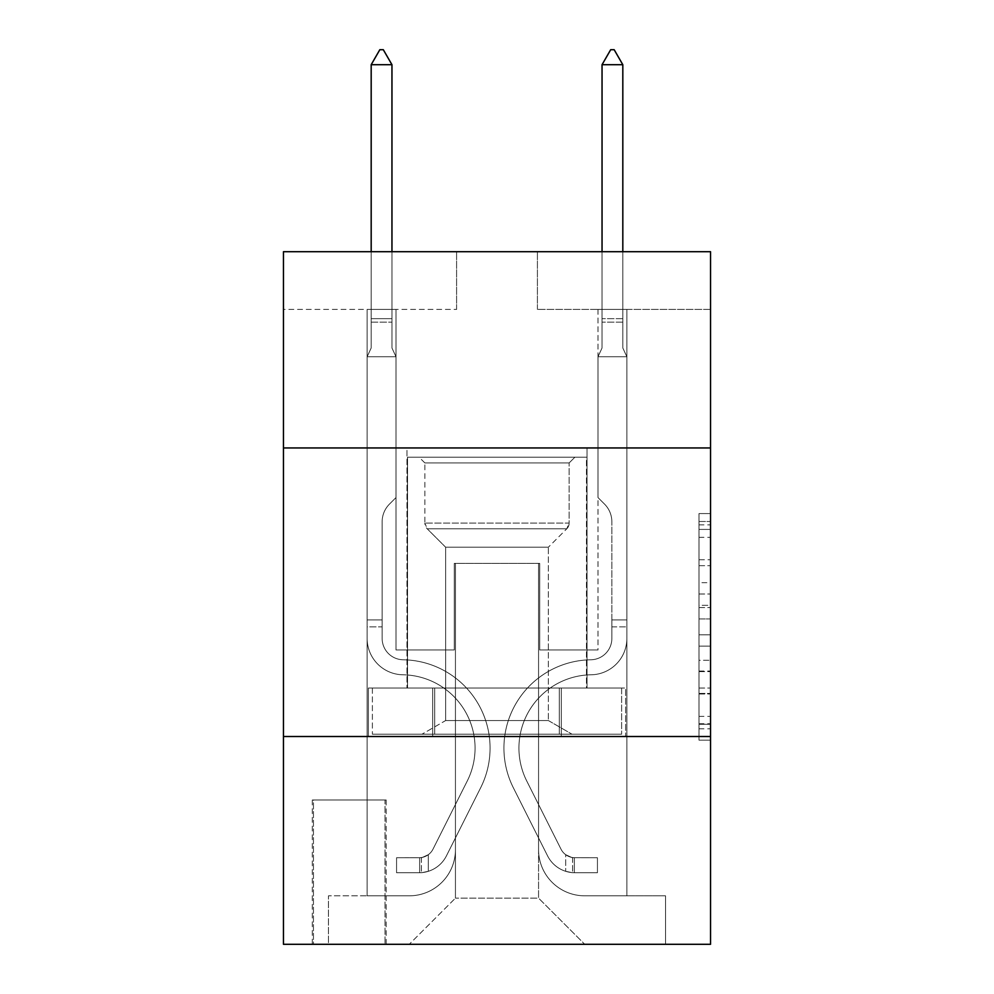 <?xml version="1.0" encoding="UTF-8"?>
<svg xmlns="http://www.w3.org/2000/svg" width="994" height="994" viewBox="0 0 994 994"><rect width="100%" height="100%" fill="white"/><g stroke="black" fill="none" stroke-linecap="round" stroke-linejoin="round"><path stroke-width="0.75" stroke-dasharray="4.97 3.73" d="M699.006 582.67L699.006 618.927L710.548 618.927L710.548 728.838L710.548 524.882L710.548 618.927L699.006 618.927L699.006 521.49L699.006 740.17L699.006 513.563L699.006 724.303L710.548 724.303L699.006 724.303L710.548 724.303L699.006 724.303L699.006 688.047L699.006 740.17L710.548 740.17L710.548 513.563L710.548 723.731L710.548 634.793L699.006 634.793L710.548 634.793L710.548 688.047L710.548 529.417L699.006 529.417L710.548 529.417L710.548 740.17L710.548 524.882L710.548 740.17L699.006 740.17L699.006 513.563L710.548 513.563L710.548 524.882L710.548 513.563L710.548 524.882L710.548 513.563L710.548 521.49L710.548 513.563L699.006 513.563L699.006 529.417L710.548 529.417L699.006 529.417L699.006 582.67L710.548 582.67M587.032 447.946L587.032 688.034L406.968 688.034L587.032 688.034L406.968 688.034L587.032 688.034L587.032 447.946L406.968 447.946L406.968 688.034L406.968 447.946L587.032 447.946M386.181 800.008L312.302 800.008L386.181 800.008L386.181 944.3L312.302 944.3L386.181 944.3M312.302 800.008L312.302 944.3M710.548 605.334L710.548 594.002L710.548 605.334L699.006 605.334L699.006 559.734L699.006 693.998L699.006 660.289L710.548 660.289L699.006 660.289L699.006 740.17L710.548 740.17L699.006 740.17L710.548 740.17L699.006 740.17L699.006 513.563L710.548 513.563L699.006 513.563L710.548 513.563L699.006 513.563L699.006 605.334L710.548 605.334M710.548 736.517L710.548 944.3L283.452 944.3L283.452 736.517L710.548 736.517L710.548 251.706L537.406 251.706L710.548 251.706L710.548 309.42L710.548 251.706L283.452 251.706L456.594 251.706L283.452 251.706L283.452 309.42L456.594 309.42L283.452 309.42L283.452 251.706L283.452 447.946L710.548 447.946L283.452 447.946L283.452 736.517L710.548 736.517L283.452 736.517M367.134 309.42L367.134 895.818L409.267 895.818A46.171 46.171 0 0 0 455.438 849.646L455.438 563.374L455.438 898.129L455.438 563.374L455.438 898.129L455.438 563.374L538.562 563.374L538.562 849.646A46.171 46.171 0 0 0 584.733 895.818L626.866 895.818L626.866 309.42L626.866 895.818L626.866 309.42L626.866 895.818L626.866 309.42L626.866 895.818L626.866 309.42L626.866 895.818L626.866 309.42L626.866 895.818L626.866 309.42L626.866 895.818L626.866 309.42L626.866 895.818L665.533 895.818L584.733 895.818L626.866 895.818L584.733 895.818L626.866 895.818L584.733 895.818L626.866 895.818L584.733 895.818L626.866 895.818L584.733 895.818L626.866 895.818L584.733 895.818L626.866 895.818L626.866 309.42L598.003 309.42L626.866 309.42L598.003 309.42L626.866 309.42L598.003 309.42L626.866 309.42L598.003 309.42L626.866 309.42L598.003 309.42L626.866 309.42L598.003 309.42L626.866 309.42L598.003 309.42L626.866 309.42L598.003 309.42L626.866 309.42L626.866 895.818L584.733 895.818A46.171 46.171 0 0 1 538.562 849.646A46.171 46.171 0 0 0 584.733 895.818A46.171 46.171 0 0 1 538.562 849.646A46.171 46.171 0 0 0 584.733 895.818A46.171 46.171 0 0 1 538.562 849.646A46.171 46.171 0 0 0 584.733 895.818A46.171 46.171 0 0 1 538.562 849.646A46.171 46.171 0 0 0 584.733 895.818A46.171 46.171 0 0 1 538.562 849.646A46.171 46.171 0 0 0 584.733 895.818A46.171 46.171 0 0 1 538.562 849.646A46.171 46.171 0 0 0 584.733 895.818A46.171 46.171 0 0 1 538.562 849.646L538.562 563.374L538.562 898.129L455.438 898.129L538.562 898.129L584.733 944.3L665.533 944.3L409.267 944.3L584.733 944.3L538.562 898.129L584.733 944.3L538.562 898.129L538.562 563.374L538.562 898.129L538.562 563.374L454.295 563.374L454.295 649.952L395.997 649.952L395.997 309.42L367.134 309.42L367.134 895.818L409.267 895.818A46.171 46.171 0 0 0 455.438 849.646L455.438 563.374L454.295 563.374L454.295 649.952L395.997 649.952L395.997 309.42L367.134 309.42L367.134 895.818L409.267 895.818L328.467 895.818L409.267 895.818L367.134 895.818L367.134 309.42L367.134 895.818L367.134 309.42L367.134 895.818L367.134 309.42L367.134 895.818L367.134 309.42L367.134 895.818L367.134 309.42L367.134 895.818L367.134 309.42L395.997 309.42L367.134 309.42L395.997 309.42L367.134 309.42L395.997 309.42L367.134 309.42L395.997 309.42L367.134 309.42L395.997 309.42L367.134 309.42L395.997 309.42L367.134 309.42L395.997 309.42L367.134 309.42L367.134 895.818L367.134 309.42M455.438 849.646L455.438 563.374L454.295 563.374L454.295 649.952L395.997 649.952L395.997 309.42L395.997 649.952L395.997 309.42L395.997 649.952L395.997 309.42L395.997 649.952L395.997 309.42L395.997 649.952L395.997 309.42L395.997 649.952L395.997 309.42L395.997 649.952L395.997 309.42L395.997 649.952L454.295 649.952L395.997 649.952L454.295 649.952L395.997 649.952L454.295 649.952L395.997 649.952L454.295 649.952L395.997 649.952L454.295 649.952L395.997 649.952L454.295 649.952L395.997 649.952L454.295 649.952L454.295 563.374L454.295 649.952L454.295 563.374L454.295 649.952L454.295 563.374L454.295 649.952L454.295 563.374L454.295 649.952L454.295 563.374L454.295 649.952L454.295 563.374L454.295 649.952L454.295 563.374L455.438 563.374L454.295 563.374L455.438 563.374L454.295 563.374L455.438 563.374L454.295 563.374L455.438 563.374L454.295 563.374L455.438 563.374L454.295 563.374L455.438 563.374L454.295 563.374L455.438 563.374L455.438 849.646A46.171 46.171 0 0 1 409.267 895.818A46.171 46.171 0 0 0 455.438 849.646A46.171 46.171 0 0 1 409.267 895.818A46.171 46.171 0 0 0 455.438 849.646A46.171 46.171 0 0 1 409.267 895.818A46.171 46.171 0 0 0 455.438 849.646A46.171 46.171 0 0 1 409.267 895.818A46.171 46.171 0 0 0 455.438 849.646A46.171 46.171 0 0 1 409.267 895.818A46.171 46.171 0 0 0 455.438 849.646A46.171 46.171 0 0 1 409.267 895.818A46.171 46.171 0 0 0 455.438 849.646M710.548 309.42L537.406 309.42L710.548 309.42M313.458 944.3L385.026 944.3L313.458 944.3L313.458 800.008L385.026 800.008L385.026 944.3L385.026 800.008L313.458 800.008L313.458 944.3M328.467 944.3L409.267 944.3L455.438 898.129L409.267 944.3L455.438 898.129L409.267 944.3L328.467 944.3L328.467 895.818L328.467 944.3M539.705 563.374L538.562 563.374L539.705 563.374L538.562 563.374L539.705 563.374L538.562 563.374L539.705 563.374L538.562 563.374L539.705 563.374L538.562 563.374L539.705 563.374L538.562 563.374L539.705 563.374L538.562 563.374L539.705 563.374L538.562 563.374L539.705 563.374L539.705 649.952L539.705 563.374M537.406 309.42L537.406 251.706L537.406 309.42M456.594 309.42L456.594 251.706L456.594 309.42M665.533 895.818L665.533 944.3L665.533 895.818M598.003 309.42L598.003 649.952L539.705 649.952L598.003 649.952L539.705 649.952L598.003 649.952L539.705 649.952L598.003 649.952L539.705 649.952L598.003 649.952L539.705 649.952L598.003 649.952L539.705 649.952L598.003 649.952L539.705 649.952L598.003 649.952L539.705 649.952L598.003 649.952L598.003 309.42M625.624 736.517L368.376 736.517L625.624 736.517L625.624 688.034L368.376 688.034L561.312 688.034L561.312 736.517L561.312 688.034L432.688 688.034L432.688 736.517L432.688 688.034L368.376 688.034L368.376 736.517L368.376 688.034L625.624 688.034L625.624 736.517M710.548 447.946L283.452 447.946M432.688 688.034L432.688 736.517L432.688 688.034M561.312 688.034L561.312 736.517L561.312 688.034M699.006 618.927L710.548 618.927L699.006 618.927M699.006 521.49L699.006 513.563L699.006 521.49L710.548 521.49L699.006 521.49M699.006 693.427L699.006 646.125L699.006 693.427L710.548 693.427L699.006 693.427M699.006 646.125L699.006 634.793L710.548 634.793L699.006 634.793L699.006 646.125L710.548 646.125L699.006 646.125M699.006 559.734L699.006 529.417L699.006 559.734L710.548 559.734L699.006 559.734M699.006 513.563L710.548 513.563L699.006 513.563L699.006 524.882L699.006 513.563L710.548 513.563M699.006 740.17L710.548 740.17L699.006 740.17L699.006 728.838L699.006 740.17M367.134 626.866L367.134 356.747L395.997 356.747L395.997 497.572L389.486 504.082A25.086 25.086 0 0 0 382.143 521.813A25.086 25.086 0 0 1 389.486 504.082L395.997 497.572L395.997 356.747L391.959 347.975L391.959 322.155L391.959 347.975L395.997 356.747L395.997 497.572L389.486 504.082A25.086 25.086 0 0 0 382.143 521.813A25.086 25.086 0 0 1 389.486 504.082L395.997 497.572L395.997 356.747L391.959 347.975L391.959 318.652L391.959 347.975L395.997 356.747L395.997 497.572L389.486 504.082A25.086 25.086 0 0 0 382.143 521.813A25.086 25.086 0 0 1 389.486 504.082L395.997 497.572L395.997 356.747L391.959 347.975L391.959 64.709L391.959 347.975L395.997 356.747L395.997 497.572L389.486 504.082A25.086 25.086 0 0 0 382.143 521.813A25.086 25.086 0 0 1 389.486 504.082L395.997 497.572L395.997 356.747L391.959 347.975L391.959 64.709L371.184 64.709L371.184 347.975L367.134 356.747L395.997 356.747L395.997 497.572L389.486 504.082A25.086 25.086 0 0 0 382.143 521.813A25.086 25.086 0 0 1 389.486 504.082L395.997 497.572L395.997 356.747L391.959 347.975L395.997 356.747L395.997 497.572L389.486 504.082A25.086 25.086 0 0 0 382.143 521.813A25.086 25.086 0 0 1 389.486 504.082L395.997 497.572L395.997 356.747L391.959 347.975L391.959 322.155L391.959 347.975L395.997 356.747L395.997 497.572L389.486 504.082A25.086 25.086 0 0 0 382.143 521.813A25.086 25.086 0 0 1 389.486 504.082L395.997 497.572L395.997 356.747L391.959 347.975L391.959 318.652L391.959 347.975L395.997 356.747L395.997 497.572L389.486 504.082A25.086 25.086 0 0 0 382.143 521.813A25.086 25.086 0 0 1 389.486 504.082L395.997 497.572L395.997 356.747L391.959 347.975L391.959 64.709L383.299 49.7L379.832 49.7L383.299 49.7L379.832 49.7L371.184 64.709L391.959 64.709L383.299 49.7L379.832 49.7L371.184 64.709L371.184 318.652L371.184 64.709L391.959 64.709L391.959 347.975L395.997 356.747L367.134 356.747L371.184 347.975L371.184 318.652L371.184 347.975L367.134 356.747L395.997 356.747L367.134 356.747L371.184 347.975L371.184 64.709L371.184 347.975L367.134 356.747L395.997 356.747L367.134 356.747L371.184 347.975L371.184 64.709L391.959 64.709L371.184 64.709L371.184 347.975L367.134 356.747L395.997 356.747L367.134 356.747L371.184 347.975L371.184 64.709L391.959 64.709L383.299 49.7L379.832 49.7L383.299 49.7L379.832 49.7L371.184 64.709L371.184 347.975L367.134 356.747L395.997 356.747L367.134 356.747L371.184 347.975L371.184 64.709L391.959 64.709L383.299 49.7L379.832 49.7L371.184 64.709L371.184 347.975L367.134 356.747L395.997 356.747L367.134 356.747L371.184 347.975L371.184 64.709L391.959 64.709L391.959 318.652L391.959 64.709L371.184 64.709L371.184 347.975L367.134 356.747L395.997 356.747L367.134 356.747L371.184 347.975L371.184 64.709L391.959 64.709L383.299 49.7L379.832 49.7L383.299 49.7L379.832 49.7L371.184 64.709L391.959 64.709L383.299 49.7L379.832 49.7L371.184 64.709L391.959 64.709L391.959 322.155L391.959 64.709L383.299 49.7L391.959 64.709L391.959 347.975L391.959 64.709L371.184 64.709L379.832 49.7L371.184 64.709L379.832 49.7L383.299 49.7L391.959 64.709L383.299 49.7L379.832 49.7L371.184 64.709L391.959 64.709L391.959 347.975L395.997 356.747L367.134 356.747L371.184 347.975L367.134 356.747L367.134 638.434A36.356 36.356 0 0 0 402.93 674.789A36.356 36.356 0 0 1 367.134 638.434L367.134 356.747L367.134 638.434A36.356 36.356 0 0 0 402.93 674.789A36.356 36.356 0 0 1 367.134 638.434L367.134 356.747L367.134 638.434A36.356 36.356 0 0 0 402.93 674.789A36.356 36.356 0 0 1 367.134 638.434L367.134 356.747L367.134 638.434A36.356 36.356 0 0 0 402.93 674.789A73.295 73.295 0 0 1 467.255 780.998A73.295 73.295 0 0 0 402.93 674.789A36.356 36.356 0 0 1 367.134 638.434L367.134 356.747L367.134 638.434A36.356 36.356 0 0 0 402.93 674.789A36.356 36.356 0 0 1 367.134 638.434L367.134 356.747L367.134 638.434A36.356 36.356 0 0 0 402.93 674.789A36.356 36.356 0 0 1 367.134 638.434L367.134 356.747L367.134 638.434A36.356 36.356 0 0 0 402.93 674.789A73.295 73.295 0 0 1 467.255 780.998A73.295 73.295 0 0 0 402.93 674.789A36.356 36.356 0 0 1 367.134 638.434L367.134 356.747L367.134 638.434L367.134 626.866L382.143 626.866L382.143 619.933L367.134 619.933L382.143 619.933L382.143 638.434L382.143 521.813L382.143 638.434A21.359 21.359 0 0 0 403.166 659.78A21.359 21.359 0 0 1 382.143 638.434L382.143 521.813L382.143 638.434L382.143 619.933L367.134 619.933L382.143 619.933L382.143 638.434A21.359 21.359 0 0 0 403.166 659.78A21.359 21.359 0 0 1 382.143 638.434L382.143 521.813L382.143 638.434A21.359 21.359 0 0 0 403.166 659.78A21.359 21.359 0 0 1 382.143 638.434L382.143 521.813L382.143 638.434L382.143 619.933L367.134 619.933L382.143 619.933L382.143 638.434A21.359 21.359 0 0 0 403.166 659.78A88.304 88.304 0 0 1 480.661 787.745A88.304 88.304 0 0 0 403.166 659.78A21.359 21.359 0 0 1 382.143 638.434L382.143 521.813L382.143 638.434A21.359 21.359 0 0 0 403.166 659.78A21.359 21.359 0 0 1 382.143 638.434L382.143 521.813L382.143 638.434L382.143 619.933L367.134 619.933L382.143 619.933L382.143 638.434A21.359 21.359 0 0 0 403.166 659.78A21.359 21.359 0 0 1 382.143 638.434L382.143 521.813L382.143 638.434A21.359 21.359 0 0 0 403.166 659.78A88.304 88.304 0 0 1 480.661 787.745A88.304 88.304 0 0 0 403.166 659.78A21.359 21.359 0 0 1 382.143 638.434L382.143 521.813L382.143 638.434L382.143 626.866L367.134 626.866M419.654 872.732A30.59 30.59 0 0 0 446.418 855.884L480.661 787.745A88.304 88.304 0 0 0 403.166 659.78A21.359 21.359 0 0 1 382.143 638.434A21.359 21.359 0 0 0 403.166 659.78A21.359 21.359 0 0 1 382.143 638.434A21.359 21.359 0 0 0 403.166 659.78A88.304 88.304 0 0 1 480.661 787.745L446.418 855.884L480.661 787.745A88.304 88.304 0 0 0 403.166 659.78A21.359 21.359 0 0 1 382.143 638.434A21.359 21.359 0 0 0 403.166 659.78A88.304 88.304 0 0 1 480.661 787.745A88.304 88.304 0 0 0 403.166 659.78A21.359 21.359 0 0 1 382.143 638.434A21.359 21.359 0 0 0 403.166 659.78A21.359 21.359 0 0 1 382.143 638.434A21.359 21.359 0 0 0 403.166 659.78A88.304 88.304 0 0 1 480.661 787.745A88.304 88.304 0 0 0 403.166 659.78A21.359 21.359 0 0 1 382.143 638.434A21.359 21.359 0 0 0 403.166 659.78A88.304 88.304 0 0 1 480.661 787.745L446.418 855.884L480.661 787.745A88.304 88.304 0 0 0 403.166 659.78A21.359 21.359 0 0 1 382.143 638.434A21.359 21.359 0 0 0 403.166 659.78A21.359 21.359 0 0 1 382.143 638.434A21.359 21.359 0 0 0 403.166 659.78A88.304 88.304 0 0 1 480.661 787.745A88.304 88.304 0 0 0 403.166 659.78A21.359 21.359 0 0 1 382.143 638.434A21.359 21.359 0 0 0 403.166 659.78A88.304 88.304 0 0 1 480.661 787.745A88.304 88.304 0 0 0 403.166 659.78A88.304 88.304 0 0 1 480.661 787.745L446.418 855.884A30.59 30.59 0 0 1 428.315 871.303A30.59 30.59 0 0 0 446.418 855.884L480.661 787.745A88.304 88.304 0 0 0 403.166 659.78A88.304 88.304 0 0 1 480.661 787.745L446.418 855.884L480.661 787.745A88.304 88.304 0 0 0 403.166 659.78A88.304 88.304 0 0 1 480.661 787.745A88.304 88.304 0 0 0 403.166 659.78A88.304 88.304 0 0 1 480.661 787.745L446.418 855.884L480.661 787.745A88.304 88.304 0 0 0 403.166 659.78A88.304 88.304 0 0 1 480.661 787.745L446.418 855.884A30.59 30.59 0 0 1 428.315 871.303C419.418 873.192 419.418 873.192 428.315 871.303C419.418 873.192 419.418 873.192 428.315 871.303A30.59 30.59 0 0 0 446.418 855.884L480.661 787.745A88.304 88.304 0 0 0 403.166 659.78A88.304 88.304 0 0 1 480.661 787.745A88.304 88.304 0 0 0 403.166 659.78A88.304 88.304 0 0 1 480.661 787.745L446.418 855.884L480.661 787.745A88.304 88.304 0 0 0 403.166 659.78A88.304 88.304 0 0 1 480.661 787.745L446.418 855.884A30.59 30.59 0 0 1 428.315 871.303C419.418 873.192 419.418 873.192 428.315 871.303C419.418 873.192 419.418 873.192 428.315 871.303A30.59 30.59 0 0 0 446.418 855.884L480.661 787.745L446.418 855.884A30.59 30.59 0 0 1 428.315 871.303C419.418 873.192 419.418 873.192 428.315 871.303C419.418 873.192 419.418 873.192 428.315 871.303A30.59 30.59 0 0 0 446.418 855.884L480.661 787.745L446.418 855.884A30.59 30.59 0 0 1 428.315 871.303C419.418 873.192 419.418 873.192 428.315 871.303C419.418 873.192 419.418 873.192 428.315 871.303A30.59 30.59 0 0 0 446.418 855.884L480.661 787.745L446.418 855.884A30.59 30.59 0 0 1 428.315 871.303C419.418 873.192 419.418 873.192 428.315 871.303C419.418 873.192 419.418 873.192 428.315 871.303A30.59 30.59 0 0 0 446.418 855.884L480.661 787.745L446.418 855.884A30.59 30.59 0 0 1 428.315 871.303C419.418 873.192 419.418 873.192 428.315 871.303C419.418 873.192 419.418 873.192 428.315 871.303A30.59 30.59 0 0 0 446.418 855.884L480.661 787.745L446.418 855.884A30.59 30.59 0 0 1 428.315 871.303C419.418 873.192 419.418 873.192 428.315 871.303C419.418 873.192 419.418 873.192 428.315 871.303A30.59 30.59 0 0 0 446.418 855.884A30.59 30.59 0 0 1 419.654 872.732L419.654 857.71A15.581 15.581 0 0 0 433.011 849.137L467.255 780.998A73.295 73.295 0 0 0 402.93 674.789A36.356 36.356 0 0 1 367.134 638.434A36.356 36.356 0 0 0 402.93 674.789A36.356 36.356 0 0 1 367.134 638.434A36.356 36.356 0 0 0 402.93 674.789A73.295 73.295 0 0 1 467.255 780.998L433.011 849.137L467.255 780.998A73.295 73.295 0 0 0 402.93 674.789A36.356 36.356 0 0 1 367.134 638.434A36.356 36.356 0 0 0 402.93 674.789A73.295 73.295 0 0 1 467.255 780.998A73.295 73.295 0 0 0 402.93 674.789A36.356 36.356 0 0 1 367.134 638.434A36.356 36.356 0 0 0 402.93 674.789A36.356 36.356 0 0 1 367.134 638.434A36.356 36.356 0 0 0 402.93 674.789A73.295 73.295 0 0 1 467.255 780.998A73.295 73.295 0 0 0 402.93 674.789A36.356 36.356 0 0 1 367.134 638.434A36.356 36.356 0 0 0 402.93 674.789A73.295 73.295 0 0 1 467.255 780.998L433.011 849.137L467.255 780.998A73.295 73.295 0 0 0 402.93 674.789A36.356 36.356 0 0 1 367.134 638.434A36.356 36.356 0 0 0 402.93 674.789A36.356 36.356 0 0 1 367.134 638.434A36.356 36.356 0 0 0 402.93 674.789A73.295 73.295 0 0 1 467.255 780.998A73.295 73.295 0 0 0 402.93 674.789A36.356 36.356 0 0 1 367.134 638.434A36.356 36.356 0 0 0 402.93 674.789A73.295 73.295 0 0 1 467.255 780.998A73.295 73.295 0 0 0 402.93 674.789A73.295 73.295 0 0 1 467.255 780.998L433.011 849.137A15.581 15.581 0 0 1 428.315 854.691C419.58 858.717 419.58 858.717 428.315 854.691C419.58 858.717 419.58 858.717 428.315 854.691A15.581 15.581 0 0 0 433.011 849.137L467.255 780.998A73.295 73.295 0 0 0 402.93 674.789A73.295 73.295 0 0 1 467.255 780.998L433.011 849.137L467.255 780.998A73.295 73.295 0 0 0 402.93 674.789A73.295 73.295 0 0 1 467.255 780.998A73.295 73.295 0 0 0 402.93 674.789A73.295 73.295 0 0 1 467.255 780.998L433.011 849.137L467.255 780.998A73.295 73.295 0 0 0 402.93 674.789A73.295 73.295 0 0 1 467.255 780.998L433.011 849.137A15.581 15.581 0 0 1 428.315 854.691C419.58 858.717 419.58 858.717 428.315 854.691C419.58 858.717 419.58 858.717 428.315 854.691A15.581 15.581 0 0 0 433.011 849.137L467.255 780.998A73.295 73.295 0 0 0 402.93 674.789A73.295 73.295 0 0 1 467.255 780.998A73.295 73.295 0 0 0 402.93 674.789A73.295 73.295 0 0 1 467.255 780.998L433.011 849.137L467.255 780.998A73.295 73.295 0 0 0 402.93 674.789A73.295 73.295 0 0 1 467.255 780.998L433.011 849.137A15.581 15.581 0 0 1 428.315 854.691C419.58 858.717 419.58 858.717 428.315 854.691C419.58 858.717 419.58 858.717 428.315 854.691A15.581 15.581 0 0 0 433.011 849.137L467.255 780.998L433.011 849.137A15.581 15.581 0 0 1 428.315 854.691C419.58 858.717 419.58 858.717 428.315 854.691C419.58 858.717 419.58 858.717 428.315 854.691A15.581 15.581 0 0 0 433.011 849.137L467.255 780.998L433.011 849.137A15.581 15.581 0 0 1 428.315 854.691C419.58 858.717 419.58 858.717 428.315 854.691C419.58 858.717 419.58 858.717 428.315 854.691A15.581 15.581 0 0 0 433.011 849.137L467.255 780.998L433.011 849.137A15.581 15.581 0 0 1 428.315 854.691C419.58 858.717 419.58 858.717 428.315 854.691C419.58 858.717 419.58 858.717 428.315 854.691A15.581 15.581 0 0 0 433.011 849.137L467.255 780.998L433.011 849.137A15.581 15.581 0 0 1 428.315 854.691C419.58 858.717 419.58 858.717 428.315 854.691C419.58 858.717 419.58 858.717 428.315 854.691A15.581 15.581 0 0 0 433.011 849.137L467.255 780.998L433.011 849.137A15.581 15.581 0 0 1 428.315 854.691C419.58 858.717 419.58 858.717 428.315 854.691C419.58 858.717 419.58 858.717 428.315 854.691A15.581 15.581 0 0 0 433.011 849.137A15.581 15.581 0 0 1 419.654 857.71L419.654 872.732L396.569 872.732L419.654 872.732A30.59 30.59 0 0 0 446.418 855.884A30.59 30.59 0 0 1 419.654 872.732L419.654 857.71L396.569 857.723L419.654 857.71A15.581 15.581 0 0 0 433.011 849.137A15.581 15.581 0 0 1 419.654 857.71L419.654 872.732L396.569 872.732L396.569 857.723L396.569 872.732L419.654 872.732A30.59 30.59 0 0 0 446.418 855.884A30.59 30.59 0 0 1 419.654 872.732L419.654 857.71L396.569 857.723L419.654 857.71A15.581 15.581 0 0 0 433.011 849.137A15.581 15.581 0 0 1 419.654 857.71L419.654 872.732L396.569 872.732L396.569 857.723L396.569 872.732L419.654 872.732A30.59 30.59 0 0 0 446.418 855.884A30.59 30.59 0 0 1 419.654 872.732L419.654 857.71L396.569 857.723L419.654 857.71A15.581 15.581 0 0 0 433.011 849.137A15.581 15.581 0 0 1 419.654 857.71L419.654 872.732L396.569 872.732L396.569 857.723L396.569 872.732L419.654 872.732A30.59 30.59 0 0 0 446.418 855.884A30.59 30.59 0 0 1 419.654 872.732L419.654 857.71L396.569 857.723L419.654 857.71A15.581 15.581 0 0 0 433.011 849.137A15.581 15.581 0 0 1 419.654 857.71L419.654 872.732L396.569 872.732L396.569 857.723L396.569 872.732L419.654 872.732A30.59 30.59 0 0 0 446.418 855.884A30.59 30.59 0 0 1 419.654 872.732L419.654 857.71L396.569 857.723L419.654 857.71A15.581 15.581 0 0 0 433.011 849.137A15.581 15.581 0 0 1 419.654 857.71L419.654 872.732L396.569 872.732L396.569 857.723L396.569 872.732L419.654 872.732A30.59 30.59 0 0 0 446.418 855.884A30.59 30.59 0 0 1 419.654 872.732L419.654 857.71L396.569 857.723L419.654 857.71A15.581 15.581 0 0 0 433.011 849.137A15.581 15.581 0 0 1 419.654 857.71L419.654 872.732L396.569 872.732L396.569 857.723L396.569 872.732L419.654 872.732A30.59 30.59 0 0 0 446.418 855.884A30.59 30.59 0 0 1 419.654 872.732L419.654 857.71L396.569 857.723L419.654 857.71A15.581 15.581 0 0 0 433.011 849.137A15.581 15.581 0 0 1 419.654 857.71L419.654 872.732L396.569 872.732L396.569 857.723L396.569 872.732L419.654 872.732M622.816 251.706L622.816 347.975L626.866 356.747L626.866 638.434A36.356 36.356 0 0 1 591.07 674.789A36.356 36.356 0 0 0 626.866 638.434A36.356 36.356 0 0 1 591.07 674.789A36.356 36.356 0 0 0 626.866 638.434L626.866 619.933L611.857 619.933L626.866 619.933L626.866 638.434A36.356 36.356 0 0 1 591.07 674.789A36.356 36.356 0 0 0 626.866 638.434L626.866 619.933L626.866 638.434A36.356 36.356 0 0 1 591.07 674.789A36.356 36.356 0 0 0 626.866 638.434A36.356 36.356 0 0 1 591.07 674.789A36.356 36.356 0 0 0 626.866 638.434L626.866 619.933L611.857 619.933L626.866 619.933L626.866 638.434A36.356 36.356 0 0 1 591.07 674.789A36.356 36.356 0 0 0 626.866 638.434L626.866 619.933L626.866 638.434A36.356 36.356 0 0 1 591.07 674.789A36.356 36.356 0 0 0 626.866 638.434A36.356 36.356 0 0 1 591.07 674.789A36.356 36.356 0 0 0 626.866 638.434L626.866 619.933L611.857 619.933L611.857 638.434A21.359 21.359 0 0 1 590.834 659.78A21.359 21.359 0 0 0 611.857 638.434L611.857 619.933L611.857 638.434A21.359 21.359 0 0 1 590.834 659.78A21.359 21.359 0 0 0 611.857 638.434A21.359 21.359 0 0 1 590.834 659.78A21.359 21.359 0 0 0 611.857 638.434L611.857 619.933L611.857 638.434A21.359 21.359 0 0 1 590.834 659.78A21.359 21.359 0 0 0 611.857 638.434L611.857 619.933L611.857 638.434A21.359 21.359 0 0 1 590.834 659.78A21.359 21.359 0 0 0 611.857 638.434A21.359 21.359 0 0 1 590.834 659.78A21.359 21.359 0 0 0 611.857 638.434L611.857 619.933L611.857 638.434A21.359 21.359 0 0 1 590.834 659.78A88.304 88.304 0 0 0 513.339 787.745A88.304 88.304 0 0 1 590.834 659.78A88.304 88.304 0 0 0 513.339 787.745A88.304 88.304 0 0 1 590.834 659.78A21.359 21.359 0 0 0 611.857 638.434A21.359 21.359 0 0 1 590.834 659.78A88.304 88.304 0 0 0 513.339 787.745A88.304 88.304 0 0 1 590.834 659.78A21.359 21.359 0 0 0 611.857 638.434A21.359 21.359 0 0 1 590.834 659.78A88.304 88.304 0 0 0 513.339 787.745A88.304 88.304 0 0 1 590.834 659.78A88.304 88.304 0 0 0 513.339 787.745A88.304 88.304 0 0 1 590.834 659.78A21.359 21.359 0 0 0 611.857 638.434L611.857 619.933L611.857 638.434A21.359 21.359 0 0 1 590.834 659.78A88.304 88.304 0 0 0 513.339 787.745A88.304 88.304 0 0 1 590.834 659.78A21.359 21.359 0 0 0 611.857 638.434A21.359 21.359 0 0 1 590.834 659.78A88.304 88.304 0 0 0 513.339 787.745A88.304 88.304 0 0 1 590.834 659.78A88.304 88.304 0 0 0 513.339 787.745A88.304 88.304 0 0 1 590.834 659.78A21.359 21.359 0 0 0 611.857 638.434A21.359 21.359 0 0 1 590.834 659.78A88.304 88.304 0 0 0 513.339 787.745L547.582 855.884L513.339 787.745A88.304 88.304 0 0 1 590.834 659.78A88.304 88.304 0 0 0 513.339 787.745L547.582 855.884L513.339 787.745A88.304 88.304 0 0 1 590.834 659.78A88.304 88.304 0 0 0 513.339 787.745L547.582 855.884L513.339 787.745A88.304 88.304 0 0 1 590.834 659.78A21.359 21.359 0 0 0 611.857 638.434L611.857 619.933L611.857 638.434A21.359 21.359 0 0 1 590.834 659.78A88.304 88.304 0 0 0 513.339 787.745L547.582 855.884L513.339 787.745A88.304 88.304 0 0 1 590.834 659.78A88.304 88.304 0 0 0 513.339 787.745L547.582 855.884A30.59 30.59 0 0 0 565.685 871.303C574.582 873.192 574.582 873.192 565.685 871.303C574.582 873.192 574.582 873.192 565.685 871.303A30.59 30.59 0 0 1 547.582 855.884L513.339 787.745A88.304 88.304 0 0 1 590.834 659.78A88.304 88.304 0 0 0 513.339 787.745L547.582 855.884A30.59 30.59 0 0 0 574.346 872.732A30.59 30.59 0 0 1 547.582 855.884A30.59 30.59 0 0 0 565.685 871.303C574.582 873.192 574.582 873.192 565.685 871.303C574.582 873.192 574.582 873.192 565.685 871.303A30.59 30.59 0 0 1 547.582 855.884L513.339 787.745L547.582 855.884A30.59 30.59 0 0 0 574.346 872.732A30.59 30.59 0 0 1 547.582 855.884A30.59 30.59 0 0 0 565.685 871.303C574.582 873.192 574.582 873.192 565.685 871.303C574.582 873.192 574.582 873.192 565.685 871.303A30.59 30.59 0 0 1 547.582 855.884L513.339 787.745L547.582 855.884A30.59 30.59 0 0 0 574.346 872.732A30.59 30.59 0 0 1 547.582 855.884A30.59 30.59 0 0 0 565.685 871.303C574.582 873.192 574.582 873.192 565.685 871.303C574.582 873.192 574.582 873.192 565.685 871.303A30.59 30.59 0 0 1 547.582 855.884L513.339 787.745A88.304 88.304 0 0 1 590.834 659.78A21.359 21.359 0 0 0 611.857 638.434A21.359 21.359 0 0 1 590.834 659.78A88.304 88.304 0 0 0 513.339 787.745L547.582 855.884A30.59 30.59 0 0 0 574.346 872.732A30.59 30.59 0 0 1 547.582 855.884A30.59 30.59 0 0 0 565.685 871.303C574.582 873.192 574.582 873.192 565.685 871.303C574.582 873.192 574.582 873.192 565.685 871.303A30.59 30.59 0 0 1 547.582 855.884L513.339 787.745L547.582 855.884A30.59 30.59 0 0 0 574.346 872.732A30.59 30.59 0 0 1 547.582 855.884A30.59 30.59 0 0 0 565.685 871.303C574.582 873.192 574.582 873.192 565.685 871.303C574.582 873.192 574.582 873.192 565.685 871.303A30.59 30.59 0 0 1 547.582 855.884L513.339 787.745L547.582 855.884A30.59 30.59 0 0 0 574.346 872.732A30.59 30.59 0 0 1 547.582 855.884A30.59 30.59 0 0 0 565.685 871.303C574.582 873.192 574.582 873.192 565.685 871.303C574.582 873.192 574.582 873.192 565.685 871.303A30.59 30.59 0 0 1 547.582 855.884L513.339 787.745A88.304 88.304 0 0 1 590.834 659.78A88.304 88.304 0 0 0 513.339 787.745L547.582 855.884A30.59 30.59 0 0 0 574.346 872.732A30.59 30.59 0 0 1 547.582 855.884A30.59 30.59 0 0 0 565.685 871.303C574.582 873.192 574.582 873.192 565.685 871.303C574.582 873.192 574.582 873.192 565.685 871.303A30.59 30.59 0 0 1 547.582 855.884L513.339 787.745L547.582 855.884A30.59 30.59 0 0 0 574.346 872.732L597.431 872.732L574.346 872.732A30.59 30.59 0 0 1 547.582 855.884L513.339 787.745A88.304 88.304 0 0 1 590.834 659.78A21.359 21.359 0 0 0 611.857 638.434L611.857 619.933L611.857 626.866L611.857 619.933L626.866 619.933L626.866 638.434A36.356 36.356 0 0 1 591.07 674.789A73.295 73.295 0 0 0 526.745 780.998A73.295 73.295 0 0 1 591.07 674.789A73.295 73.295 0 0 0 526.745 780.998A73.295 73.295 0 0 1 591.07 674.789A36.356 36.356 0 0 0 626.866 638.434A36.356 36.356 0 0 1 591.07 674.789A73.295 73.295 0 0 0 526.745 780.998A73.295 73.295 0 0 1 591.07 674.789A36.356 36.356 0 0 0 626.866 638.434A36.356 36.356 0 0 1 591.07 674.789A73.295 73.295 0 0 0 526.745 780.998A73.295 73.295 0 0 1 591.07 674.789A73.295 73.295 0 0 0 526.745 780.998A73.295 73.295 0 0 1 591.07 674.789A36.356 36.356 0 0 0 626.866 638.434L626.866 626.866L626.866 638.434A36.356 36.356 0 0 1 591.07 674.789A73.295 73.295 0 0 0 526.745 780.998A73.295 73.295 0 0 1 591.07 674.789A36.356 36.356 0 0 0 626.866 638.434A36.356 36.356 0 0 1 591.07 674.789A73.295 73.295 0 0 0 526.745 780.998A73.295 73.295 0 0 1 591.07 674.789A73.295 73.295 0 0 0 526.745 780.998A73.295 73.295 0 0 1 591.07 674.789A36.356 36.356 0 0 0 626.866 638.434A36.356 36.356 0 0 1 591.07 674.789A73.295 73.295 0 0 0 526.745 780.998L560.989 849.137L526.745 780.998A73.295 73.295 0 0 1 591.07 674.789A73.295 73.295 0 0 0 526.745 780.998L560.989 849.137L526.745 780.998A73.295 73.295 0 0 1 591.07 674.789A73.295 73.295 0 0 0 526.745 780.998L560.989 849.137L526.745 780.998A73.295 73.295 0 0 1 591.07 674.789A36.356 36.356 0 0 0 626.866 638.434A36.356 36.356 0 0 1 591.07 674.789A73.295 73.295 0 0 0 526.745 780.998L560.989 849.137L526.745 780.998A73.295 73.295 0 0 1 591.07 674.789A73.295 73.295 0 0 0 526.745 780.998L560.989 849.137A15.581 15.581 0 0 0 565.685 854.691C574.42 858.717 574.42 858.717 565.685 854.691C574.42 858.717 574.42 858.717 565.685 854.691A15.581 15.581 0 0 1 560.989 849.137L526.745 780.998A73.295 73.295 0 0 1 591.07 674.789A73.295 73.295 0 0 0 526.745 780.998L560.989 849.137A15.581 15.581 0 0 0 574.346 857.71A15.581 15.581 0 0 1 560.989 849.137A15.581 15.581 0 0 0 565.685 854.691C574.42 858.717 574.42 858.717 565.685 854.691C574.42 858.717 574.42 858.717 565.685 854.691A15.581 15.581 0 0 1 560.989 849.137L526.745 780.998L560.989 849.137A15.581 15.581 0 0 0 574.346 857.71A15.581 15.581 0 0 1 560.989 849.137A15.581 15.581 0 0 0 565.685 854.691C574.42 858.717 574.42 858.717 565.685 854.691C574.42 858.717 574.42 858.717 565.685 854.691A15.581 15.581 0 0 1 560.989 849.137L526.745 780.998L560.989 849.137A15.581 15.581 0 0 0 574.346 857.71A15.581 15.581 0 0 1 560.989 849.137A15.581 15.581 0 0 0 565.685 854.691C574.42 858.717 574.42 858.717 565.685 854.691C574.42 858.717 574.42 858.717 565.685 854.691A15.581 15.581 0 0 1 560.989 849.137L526.745 780.998A73.295 73.295 0 0 1 591.07 674.789A36.356 36.356 0 0 0 626.866 638.434A36.356 36.356 0 0 1 591.07 674.789A73.295 73.295 0 0 0 526.745 780.998L560.989 849.137A15.581 15.581 0 0 0 574.346 857.71A15.581 15.581 0 0 1 560.989 849.137A15.581 15.581 0 0 0 565.685 854.691C574.42 858.717 574.42 858.717 565.685 854.691C574.42 858.717 574.42 858.717 565.685 854.691A15.581 15.581 0 0 1 560.989 849.137L526.745 780.998L560.989 849.137A15.581 15.581 0 0 0 574.346 857.71A15.581 15.581 0 0 1 560.989 849.137A15.581 15.581 0 0 0 565.685 854.691C574.42 858.717 574.42 858.717 565.685 854.691C574.42 858.717 574.42 858.717 565.685 854.691A15.581 15.581 0 0 1 560.989 849.137L526.745 780.998L560.989 849.137A15.581 15.581 0 0 0 574.346 857.71A15.581 15.581 0 0 1 560.989 849.137A15.581 15.581 0 0 0 565.685 854.691C574.42 858.717 574.42 858.717 565.685 854.691C574.42 858.717 574.42 858.717 565.685 854.691A15.581 15.581 0 0 1 560.989 849.137L526.745 780.998A73.295 73.295 0 0 1 591.07 674.789A73.295 73.295 0 0 0 526.745 780.998L560.989 849.137A15.581 15.581 0 0 0 574.346 857.71A15.581 15.581 0 0 1 560.989 849.137A15.581 15.581 0 0 0 565.685 854.691A15.581 15.581 0 0 1 560.989 849.137L526.745 780.998L560.989 849.137A15.581 15.581 0 0 0 574.346 857.71L597.431 857.723L597.431 872.732L597.431 857.723L574.346 857.71L574.346 872.732L597.431 872.732L574.346 872.732L574.346 857.71L597.431 857.723L597.431 872.732L597.431 857.723L574.346 857.71L574.346 872.732L597.431 872.732L574.346 872.732L574.346 857.71L597.431 857.723L597.431 872.732L597.431 857.723L574.346 857.71L574.346 872.732L597.431 872.732L574.346 872.732L574.346 857.71L597.431 857.723L597.431 872.732L597.431 857.723L574.346 857.71L574.346 872.732L597.431 872.732L574.346 872.732L574.346 857.71L597.431 857.723L597.431 872.732L597.431 857.723L574.346 857.71L574.346 872.732L597.431 872.732L574.346 872.732L574.346 857.71L597.431 857.723L597.431 872.732L597.431 857.723L574.346 857.71L574.346 872.732L597.431 872.732L574.346 872.732L574.346 857.71L597.431 857.723L597.431 872.732L597.431 857.723L574.346 857.71L574.346 872.732L597.431 872.732L574.346 872.732L574.346 857.71L597.431 857.723L574.346 857.71L574.346 872.732L574.346 857.71A15.581 15.581 0 0 1 560.989 849.137L526.745 780.998A73.295 73.295 0 0 1 591.07 674.789A36.356 36.356 0 0 0 626.866 638.434L626.866 356.747L598.003 356.747L598.003 497.572L604.514 504.082A25.086 25.086 0 0 1 611.857 521.813A25.086 25.086 0 0 0 604.514 504.082L598.003 497.572L598.003 356.747L602.041 347.975L602.041 322.155L602.041 347.975L598.003 356.747L598.003 497.572L604.514 504.082A25.086 25.086 0 0 1 611.857 521.813A25.086 25.086 0 0 0 604.514 504.082L598.003 497.572L598.003 356.747L602.041 347.975L602.041 318.652L602.041 347.975L598.003 356.747L598.003 497.572L604.514 504.082A25.086 25.086 0 0 1 611.857 521.813A25.086 25.086 0 0 0 604.514 504.082L598.003 497.572L598.003 356.747L602.041 347.975L602.041 64.709L602.041 347.975L598.003 356.747L598.003 497.572L604.514 504.082A25.086 25.086 0 0 1 611.857 521.813A25.086 25.086 0 0 0 604.514 504.082L598.003 497.572L598.003 356.747L602.041 347.975L602.041 64.709L622.816 64.709L622.816 347.975L626.866 356.747L598.003 356.747L598.003 497.572L604.514 504.082A25.086 25.086 0 0 1 611.857 521.813A25.086 25.086 0 0 0 604.514 504.082L598.003 497.572L598.003 356.747L602.041 347.975L598.003 356.747L598.003 497.572L604.514 504.082A25.086 25.086 0 0 1 611.857 521.813A25.086 25.086 0 0 0 604.514 504.082L598.003 497.572L598.003 356.747L602.041 347.975L602.041 322.155L602.041 347.975L598.003 356.747L598.003 497.572L604.514 504.082A25.086 25.086 0 0 1 611.857 521.813A25.086 25.086 0 0 0 604.514 504.082L598.003 497.572L598.003 356.747L602.041 347.975L602.041 318.652L602.041 347.975L598.003 356.747L598.003 497.572L604.514 504.082A25.086 25.086 0 0 1 611.857 521.813A25.086 25.086 0 0 0 604.514 504.082L598.003 497.572L598.003 356.747L602.041 347.975L602.041 64.709L610.701 49.7L614.168 49.7L610.701 49.7L614.168 49.7L622.816 64.709L602.041 64.709L610.701 49.7L614.168 49.7L622.816 64.709L622.816 318.652L622.816 64.709L602.041 64.709L602.041 347.975L598.003 356.747L626.866 356.747L622.816 347.975L622.816 318.652L622.816 347.975L626.866 356.747L598.003 356.747L626.866 356.747L622.816 347.975L622.816 64.709L622.816 347.975L626.866 356.747L598.003 356.747L626.866 356.747L622.816 347.975L622.816 64.709L602.041 64.709L622.816 64.709L622.816 347.975L626.866 356.747L598.003 356.747L626.866 356.747L622.816 347.975L622.816 64.709L602.041 64.709L610.701 49.7L614.168 49.7L610.701 49.7L614.168 49.7L622.816 64.709L622.816 347.975L626.866 356.747L598.003 356.747L626.866 356.747L622.816 347.975L622.816 64.709L602.041 64.709L610.701 49.7L614.168 49.7L622.816 64.709L622.816 347.975L626.866 356.747L598.003 356.747L626.866 356.747L622.816 347.975L622.816 64.709L602.041 64.709L602.041 318.652L602.041 64.709L622.816 64.709L622.816 347.975L626.866 356.747L598.003 356.747L626.866 356.747L622.816 347.975L622.816 64.709L602.041 64.709L610.701 49.7L614.168 49.7L610.701 49.7L602.041 64.709L602.041 322.155L602.041 64.709L622.816 64.709L622.816 347.975L626.866 356.747L598.003 356.747L602.041 347.975L602.041 64.709L610.701 49.7L614.168 49.7L622.816 64.709L614.168 49.7L622.816 64.709L614.168 49.7L610.701 49.7L602.041 64.709L602.041 322.155L602.041 64.709L622.816 64.709L614.168 49.7L622.816 64.709L602.041 64.709L610.701 49.7L602.041 64.709L602.041 251.706M611.857 638.434L611.857 521.813L611.857 638.434A21.359 21.359 0 0 1 590.834 659.78A21.359 21.359 0 0 0 611.857 638.434A21.359 21.359 0 0 1 590.834 659.78A21.359 21.359 0 0 0 611.857 638.434M424.86 462.943L419.083 457.178L574.917 457.178L419.083 457.178L574.917 457.178L419.083 457.178L424.86 462.943L569.14 462.943L574.917 457.178L569.14 462.943L424.86 462.943L569.14 462.943L424.86 462.943L424.86 523.092L569.14 523.092L569.14 462.943L569.14 523.092L424.86 523.092L569.14 523.092L424.86 523.092L424.86 462.943M548.365 720.551L572.035 734.218L421.965 734.218L572.035 734.218L421.965 734.218L572.035 734.218L548.365 720.551L445.635 720.551L421.965 734.218L445.635 720.551L548.365 720.551L445.635 720.551L548.365 720.551L548.365 547.209L445.635 547.209L445.635 720.551L445.635 547.209L427.221 528.808A8.076 8.076 0 0 1 424.86 523.092L427.221 528.808L566.779 528.808A8.076 8.076 0 0 0 569.14 523.092L566.779 528.808L427.221 528.808L566.779 528.808L427.221 528.808L445.635 547.209L548.365 547.209L566.779 528.808L548.365 547.209L445.635 547.209L548.365 547.209L548.365 720.551M407.54 457.178L586.46 457.178L586.46 688.034L407.54 688.034L586.46 688.034L407.54 688.034L586.46 688.034L586.46 457.178L407.54 457.178L407.54 688.034L407.54 457.178L586.46 457.178L407.54 457.178M559.311 688.034L372.377 688.034L559.311 688.034L559.311 734.218L621.623 734.218L372.377 734.218L621.623 734.218L434.689 734.218L559.311 734.218L559.311 688.034L621.623 688.034L621.623 734.218L621.623 688.034L434.689 688.034L434.689 734.218L372.377 734.218L434.689 734.218L434.689 688.034L559.311 688.034L559.311 734.218L559.311 688.034M372.377 688.034L372.377 734.218L372.377 688.034L434.689 688.034L372.377 688.034M434.689 688.034L434.689 734.218L434.689 688.034M391.959 64.709L383.299 49.7L391.959 64.709L391.959 318.652L391.959 64.709L371.184 64.709L379.832 49.7L371.184 64.709L379.832 49.7L383.299 49.7L391.959 64.709L383.299 49.7L391.959 64.709L391.959 251.706M622.816 64.709L614.168 49.7L610.701 49.7L602.041 64.709L610.701 49.7L614.168 49.7L622.816 64.709L614.168 49.7L622.816 64.709L602.041 64.709L602.041 318.652L602.041 64.709L610.701 49.7L602.041 64.709L622.816 64.709L614.168 49.7L610.701 49.7L602.041 64.709M371.184 64.709L379.832 49.7L371.184 64.709L371.184 347.975L371.184 318.652L391.959 318.652L371.184 318.652L391.959 318.652L371.184 318.652L391.959 318.652L371.184 318.652L391.959 318.652L371.184 318.652L391.959 318.652L371.184 318.652L391.959 318.652L371.184 318.652L391.959 318.652L371.184 318.652L391.959 318.652L371.184 318.652L371.184 251.706M611.857 619.933L626.866 619.933L626.866 626.866L626.866 619.933L611.857 619.933M396.569 857.723L419.083 857.723L396.569 857.723L396.569 872.732L396.569 857.723M428.315 871.303C419.418 873.192 419.418 873.192 428.315 871.303C419.418 873.192 419.418 873.192 428.315 871.303L428.315 854.691L428.315 871.303M565.685 854.691C574.42 858.717 574.42 858.717 565.685 854.691C574.42 858.717 574.42 858.717 565.685 854.691L565.685 871.303L565.685 854.691M597.431 872.732L597.431 857.723L597.431 872.732M699.006 688.047L710.548 688.047L699.006 688.047M699.006 671.049L710.548 671.049M699.006 565.673L710.548 565.673L699.006 565.673M699.006 524.882L710.548 524.882M699.006 728.838L710.548 728.838M699.006 716.376L710.548 716.376M699.006 537.356L710.548 537.356M699.006 607.595L710.548 607.595L699.006 607.595M699.006 671.621L710.548 671.621L699.006 671.621M699.006 693.998L710.548 693.998L699.006 693.998M699.006 594.002L710.548 594.002L699.006 594.002M371.184 322.155L391.959 322.155L371.184 322.155M611.857 626.866L626.866 626.866L611.857 626.866M622.816 322.155L602.041 322.155L622.816 322.155M622.816 318.652L602.041 318.652L622.816 318.652M699.006 723.731L710.548 723.731M699.006 724.303L710.548 724.303M699.006 529.417L710.548 529.417M421.394 857.549L421.394 872.645L421.394 857.549M572.606 857.549L572.606 872.645L572.606 857.549"/><path stroke-width="1.49" d="M710.548 447.946L710.548 251.706L283.452 251.706L283.452 447.946L710.548 447.946L710.548 944.3L283.452 944.3L283.452 447.946M710.548 736.517L283.452 736.517M391.959 64.709L383.299 49.7L379.832 49.7L371.184 64.709L391.959 64.709L391.959 251.706M371.184 64.709L371.184 251.706M610.701 49.7L614.168 49.7L622.816 64.709L602.041 64.709L610.701 49.7M622.816 251.706L622.816 64.709M602.041 251.706L602.041 64.709"/></g></svg>
